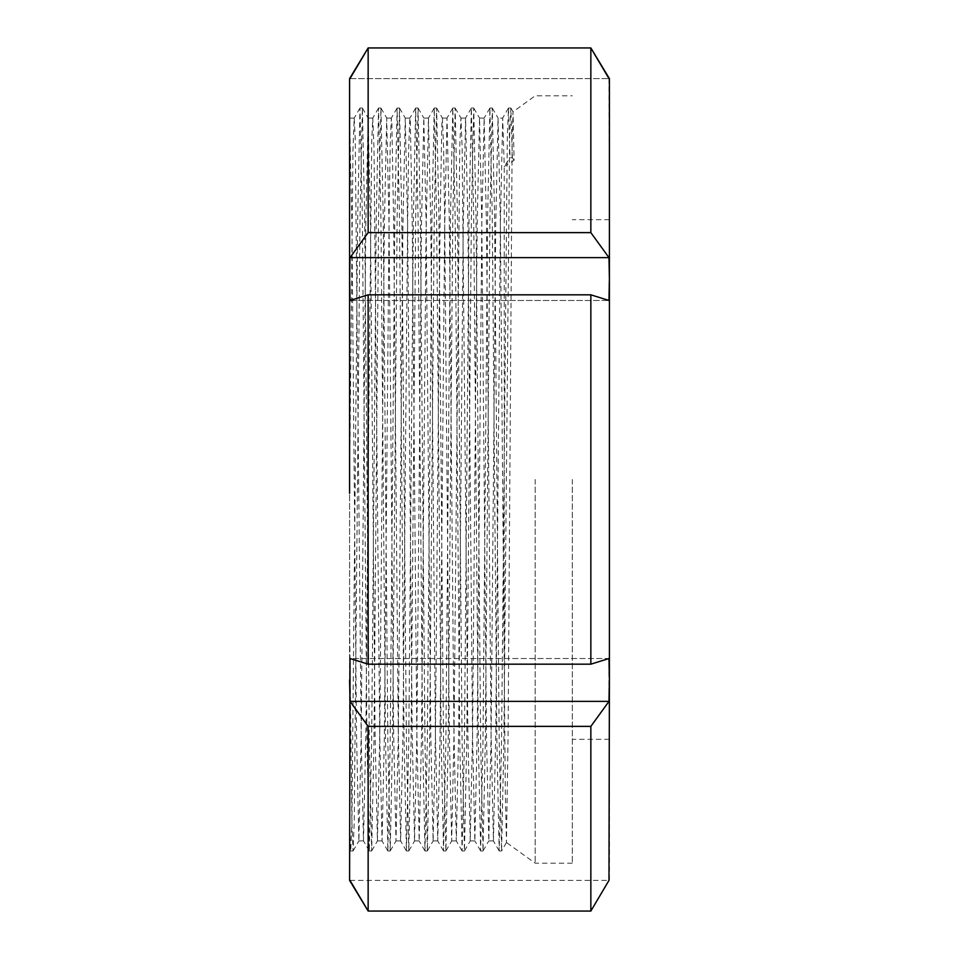 <?xml version="1.0" encoding="UTF-8"?>
<svg xmlns="http://www.w3.org/2000/svg" width="959" height="959" viewBox="0 0 959 959"><rect width="100%" height="100%" fill="white"/><g stroke="black" fill="none" stroke-linecap="round" stroke-linejoin="round"><path stroke-width="0.72" stroke-dasharray="4.79 3.6" d="M535.182 479.5L535.182 863.196L535.182 479.5M572.295 479.5L572.295 863.196L572.295 479.5M350.023 78.602L608.977 78.602L349.591 78.602L350.023 300.479L368.148 294.821L590.852 294.821L608.977 300.479L609.409 219.671L609.409 880.398L349.591 880.398L349.591 679.943L350.023 701.377L368.148 726.371L368.148 911.05M608.977 78.602L609.409 279.057L608.977 257.623L590.852 232.629L590.852 47.95L368.148 47.95L368.148 232.629L350.023 257.623L349.591 279.057L349.591 118.041L349.591 679.943L350.023 658.521L608.977 658.521L590.852 664.179L368.148 664.179L350.023 658.521L608.977 658.521L608.977 701.377L590.852 726.371L590.852 911.05M349.591 279.057L349.591 479.5L352.972 150.167L354.195 118.113L355.25 139.582L361.207 737.027L363.473 840.887L365.858 732.484L368.148 479.5L368.148 664.179M354.231 118.077L349.591 118.077L351.905 223.938L356.544 735.062L358.87 840.923L361.183 735.062L365.823 223.938L368.148 118.077L370.462 223.938L375.101 735.062L377.426 840.923L379.752 735.062L384.391 223.938L386.705 118.077L389.03 223.938L393.669 735.062L395.983 840.923L398.309 735.062L402.948 223.938L405.261 118.077L407.587 223.938L412.226 735.062L414.54 840.923L416.865 735.062L421.504 223.938L423.818 118.077L426.144 223.938L430.783 735.062L433.108 840.923L435.422 735.062L440.061 223.938L441.823 124.886L442.423 118.113L443.561 146.571L444.7 223.938L449.339 735.062L451.665 840.923L453.979 735.062L459.781 145.588L460.943 118.077L462.118 146.571L467.896 735.062L470.222 840.923L472.535 735.062L477.174 223.938L479.536 118.113L481.826 223.938L486.465 735.062L488.814 840.887L491.104 735.062L495.743 223.938L498.057 118.077L500.382 223.938L505.333 793.117L506.436 842.493L508.09 734.93L512.166 140.146L513.017 111.795L514.084 160.369L504.254 166.494L502.696 118.077L498.057 118.077M368.148 294.821L368.148 479.5L371.756 140.002L372.787 118.077L374.022 149.376L379.74 735.014L382.066 840.923L384.391 734.414L389.114 216.59L390.193 145.253L391.308 118.113L391.883 124.37L393.658 223.387L398.285 733.275L400.622 840.923L402.948 734.834L407.575 225.209L408.678 148.513L409.865 118.113L410.344 122.237L412.226 223.663L416.829 731.837L419.179 840.923L421.492 736.212L426.012 235.554L428.469 118.077L430.783 223.986L435.398 732.496L437.748 840.923L440.037 736.716L444.652 228.602L447.026 118.077L449.315 221.325L453.967 733.407L456.304 840.923L458.63 735.062L463.233 226.696L465.583 118.077L467.908 224.43L472.523 733.443L474.861 840.923L477.234 730.219L481.838 222.716L484.139 118.077L486.501 227.019L491.08 733.467L493.417 840.923L495.755 733.515L500.37 225.065L502.696 118.077M504.242 659.277L504.242 166.494L510.056 157.803L512.37 157.803L514.084 160.369M349.591 479.5L349.591 679.943M350.706 850.933L349.591 848.991L349.591 822.69L350.742 850.969L351.905 822.69L357.707 216.83L359.985 108.067L362.346 216.83L366.985 742.17L369.311 850.969L371.624 742.17L376.264 216.83L378.553 108.067L380.903 216.83L385.542 742.17L387.868 850.969L390.181 742.17L394.82 216.83L397.11 108.067L399.459 216.83L404.099 742.17L406.424 850.969L408.75 742.17L413.389 216.83L415.667 108.067L418.028 216.83L422.667 742.17L424.981 850.969L427.306 742.17L431.946 216.83L434.223 108.067L436.585 216.83L441.224 742.17L443.537 850.969L445.863 742.17L450.502 216.83L452.78 108.067L455.141 216.83L459.781 742.17L462.106 850.969L464.42 742.17L469.059 216.83L471.349 108.067L473.698 216.83L478.337 742.17L480.627 850.933L482.976 742.17L487.616 216.83L489.905 108.067L492.255 216.83L496.894 742.17L499.183 850.933L501.533 742.17L507.323 137.281L508.498 108.031L510.056 157.803M349.591 493.346L349.591 364.348M368.148 726.371L590.852 726.371M590.852 294.821L590.852 664.179M590.852 232.629L368.148 232.629M350.023 300.479L608.977 300.479L350.023 300.479M350.023 257.623L608.977 257.623M350.023 701.377L608.977 701.377M350.023 880.398L608.977 880.398M349.591 621.66L351.905 822.69L353.068 850.969L354.243 821.719L360.033 216.83L362.382 108.067L364.672 216.83L369.311 742.17L371.66 850.933L373.95 742.17L378.589 216.83L380.939 108.067L383.228 216.83L387.868 742.17L390.217 850.933L392.507 742.17L397.146 216.83L399.507 108.067L401.785 216.83L406.424 742.17L408.786 850.933L411.063 742.17L415.703 216.83L418.064 108.067L420.342 216.83L424.981 742.17L427.342 850.933L429.62 742.17L434.259 216.83L436.621 108.067L438.898 216.83L443.537 742.17L445.899 850.933L448.177 742.17L452.816 216.83L455.177 108.067L457.467 216.83L462.106 742.17L464.456 850.933L466.745 742.17L471.384 216.83L473.734 108.067L476.024 216.83L480.663 742.17L483.012 850.933L485.302 742.17L489.941 216.83L492.291 108.067L494.58 216.83L499.219 742.17L501.581 850.933L503.859 742.17L509.661 136.31L510.859 108.067L512.37 157.803M572.295 863.196L535.182 863.196L506.424 842.493M609.409 739.329L572.295 739.329M493.417 840.923L488.778 840.923M474.861 840.923L470.222 840.923M456.304 840.923L451.665 840.923M437.748 840.923L433.108 840.923M419.179 840.923L414.54 840.923M400.622 840.923L395.983 840.923M382.066 840.923L377.426 840.923M363.509 840.923L358.87 840.923M484.139 118.077L479.5 118.077M465.583 118.077L460.943 118.077M447.026 118.077L442.387 118.077M428.469 118.077L423.818 118.077M409.901 118.077L405.261 118.077M391.344 118.077L386.705 118.077M372.787 118.077L368.148 118.077M510.859 108.067L513.017 111.795L535.182 95.804L572.295 95.804M609.409 219.671L572.295 219.671M353.068 850.969L350.742 850.969M362.346 108.031L360.033 108.031M371.624 850.969L369.311 850.969M380.903 108.031L378.589 108.031M390.181 850.969L387.868 850.969M399.459 108.031L397.146 108.031M408.75 850.969L406.424 850.969M418.028 108.031L415.703 108.031M427.306 850.969L424.981 850.969M436.585 108.031L434.259 108.031M445.863 850.969L443.537 850.969M455.141 108.031L452.816 108.031M464.42 850.969L462.106 850.969M473.698 108.031L471.384 108.031M482.976 850.969L480.663 850.969M492.255 108.031L489.941 108.031M501.533 850.969L499.219 850.969M510.823 108.031L508.498 108.031M359.985 108.067L354.195 118.113M369.275 850.933L363.473 840.887M378.553 108.067L372.751 118.113M387.832 850.933L382.03 840.887M397.11 108.067L391.308 118.113M406.388 850.933L400.586 840.887M415.667 108.067L409.865 118.113M424.945 850.933L419.143 840.887M434.223 108.067L428.421 118.113M443.502 850.933L437.7 840.887M452.78 108.067L446.99 118.113M462.07 850.933L456.268 840.887M471.349 108.067L465.547 118.113M480.627 850.933L474.825 840.887M489.905 108.067L484.103 118.113M499.183 850.933L493.382 840.887M508.462 108.067L502.66 118.113M506.46 842.481L501.581 850.933M353.104 850.933L358.906 840.887M362.382 108.067L368.184 118.113M371.66 850.933L377.462 840.887M380.939 108.067L386.741 118.113M390.217 850.933L396.019 840.887M399.507 108.067L405.297 118.113M408.786 850.933L414.588 840.887M418.064 108.067L423.866 118.113M427.342 850.933L433.144 840.887M436.621 108.067L442.423 118.113M445.899 850.933L451.701 840.887M455.177 108.067L460.979 118.113M464.456 850.933L470.258 840.887M473.734 108.067L479.536 118.113M483.012 850.933L488.814 840.887M492.291 108.067L498.093 118.113"/><path stroke-width="1.44" d="M350.023 880.398L368.148 911.05L349.591 880.398L350.023 658.521L368.148 664.179L590.852 664.179L608.977 658.521L609.409 679.943L609.409 78.602L590.852 47.95L368.148 47.95L349.591 78.602L349.591 279.057L350.023 257.623L368.148 232.629L368.148 47.95L350.023 78.602M590.852 664.179L590.852 294.821L368.148 294.821L350.023 300.479L349.591 279.057L349.591 493.346M368.148 664.179L368.148 294.821M349.591 364.348L349.591 279.057M368.148 911.05L590.852 911.05L368.148 911.05L368.148 726.371L350.023 701.377L349.591 679.943M368.148 232.629L590.852 232.629L590.852 47.95L608.977 78.602M590.852 911.05L608.977 880.398L590.852 911.05L590.852 726.371L368.148 726.371M590.852 232.629L608.977 257.623L609.409 279.057L608.977 300.479L590.852 294.821M608.977 880.398L609.409 679.943L608.977 701.377L590.852 726.371M350.023 701.377L608.977 701.377M350.023 257.623L608.977 257.623"/></g></svg>
